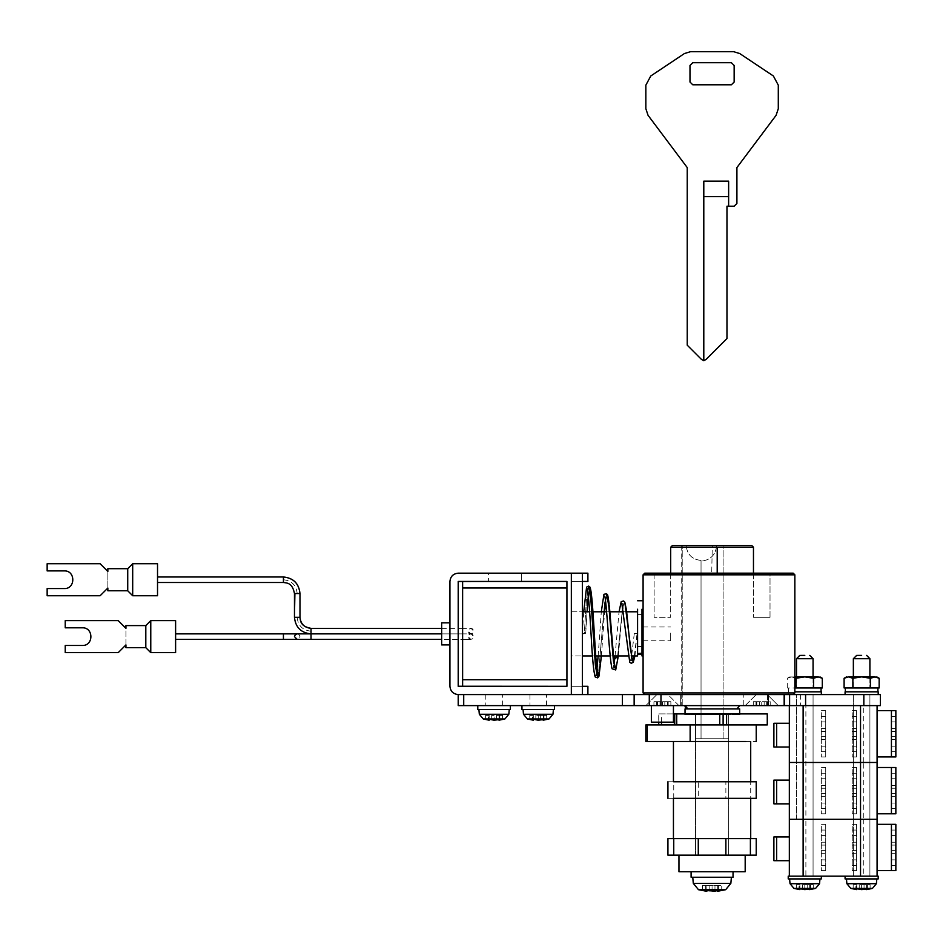 <?xml version="1.0" encoding="UTF-8"?>
<svg xmlns="http://www.w3.org/2000/svg" width="943" height="943" viewBox="0 0 943 943"><rect width="100%" height="100%" fill="white"/><g stroke="black" fill="none" stroke-linecap="round" stroke-linejoin="round"><path stroke-width="0.71" stroke-dasharray="4.71 3.54" d="M634.391 633.684L637.586 633.684M587.029 611.795L585.697 633.696L583.835 633.885C581.855 633.708 581.996 633.566 584.271 633.484L585.379 633.578L589.304 587.336M601.363 655.951L604.522 611.795M605.547 601.504L607.209 594.844M618.266 655.951L622.286 611.795M622.828 607.822L623.712 603.862L625.692 606.703L631.834 659.086M634.356 655.951L637.032 633.873L634.38 633.873M583.835 633.885C581.855 633.708 581.996 633.566 584.271 633.484L586.487 599.288L588.691 586.086L586.487 599.288L584.271 633.484M598.227 676.768L604.557 603.107L606.667 593.76L604.557 603.107L598.227 676.768M616.416 668.009L622.686 607.021L624.832 602.212L622.686 607.021L616.416 668.009M634.957 655.951L637.032 633.873M730.86 883.355L712.071 883.355M699.187 883.355L693.907 883.355M712.071 877.249L710.798 877.249M733.041 877.249L691.101 877.249M733.041 871.733L691.101 871.733M706.837 890.581L705.682 890.227L705.682 885.394L702.405 885.394L709.171 885.394L705.682 885.394L705.682 890.227L702.405 890.227L705.777 891.111L705.777 885.394L706.837 885.394L702.405 885.394L705.777 885.394L705.777 891.111M717.317 885.394L717.317 891.324L721.737 890.227L721.737 885.394L717.317 885.394L721.737 885.394L721.737 890.227L717.317 890.581M718.46 885.394L709.183 885.394L718.46 885.394L718.46 890.227L718.46 885.394M714.971 891.111L714.971 885.394L714.971 891.111M712.071 891.324L712.071 885.394L712.071 891.324M709.171 891.111L709.171 885.394L709.183 891.111M702.405 890.227L702.405 885.394L702.405 890.227M706.837 891.324L706.837 885.394M718.366 891.111L718.366 885.394L718.366 891.111M508.843 714.264L479.315 714.264M478.903 709.478L509.255 709.478L478.903 709.478M510.363 709.478L477.795 709.478M477.795 705.612L510.363 705.612L477.795 705.612M489.169 715.407L488.297 715.407L489.169 715.407L489.169 720.204L485.61 719.214L494.085 720.204L502.548 719.214L499.861 720.004L499.861 715.407L498.988 715.407L502.548 715.407L499.861 715.407L499.861 720.004L498.988 720.204L498.988 715.407M499.271 715.407L502.548 715.407L496.489 715.407L499.271 715.407L499.271 719.214L499.271 715.407M494.085 715.407L491.668 715.407L494.085 715.407L494.085 720.204L494.085 715.407M488.887 715.407L485.61 715.407L488.887 715.407L488.887 719.214L488.887 715.407M488.297 715.407L485.61 715.407L488.297 715.407L488.297 720.004L488.297 715.407M502.548 719.214L502.548 715.407L502.548 719.214M496.489 720.004L496.489 715.407L496.489 720.004M491.668 720.004L491.668 715.407L491.668 720.004M485.61 719.214L485.61 715.407L485.61 719.214M678.96 705.612L645.849 705.612L678.96 705.612L645.849 705.612L678.96 705.612L645.849 705.612L678.96 705.612L645.849 705.612L678.96 705.612L667.927 694.578L656.882 694.578L667.927 694.578L656.882 694.578L667.927 694.578L656.882 694.578L667.927 694.578L656.882 694.578L667.927 694.578L678.96 705.612M667.597 701.686L653.935 701.686L670.874 701.686L653.935 701.686L667.597 701.686L667.597 705.612L667.597 701.686L667.597 705.612L664.815 705.612L664.815 701.686L664.815 705.612L670.874 705.612L670.874 701.686L667.314 701.686L670.874 701.686L670.874 705.612L668.186 705.612L668.186 701.686L668.186 705.612L667.314 705.612L667.314 701.686L667.314 705.612L670.874 705.612L667.597 705.612L667.597 701.686M662.399 705.612L662.399 701.686L662.399 705.612L664.815 705.612L659.994 705.612L659.994 701.686L659.994 705.612L662.399 705.612L662.399 701.686L662.399 705.612L664.815 705.612L664.815 701.686L664.815 705.612L657.212 705.612L657.212 701.686L657.212 705.612L659.994 705.612L659.994 701.686L659.994 705.612L662.399 705.612M653.935 705.612L653.935 701.686L657.495 701.686L653.935 701.686L653.935 705.612L656.623 705.612L656.623 701.686L656.623 705.612L653.935 705.612L657.212 705.612L653.935 705.612L653.935 701.686L653.935 705.612L657.495 705.612L657.495 701.686L657.495 705.612L656.623 705.612L656.623 701.686L656.623 705.612L653.935 705.612L657.212 705.612L657.212 701.686L657.212 705.612L659.994 705.612L653.935 705.612M667.314 705.612L668.186 705.612L668.186 701.686L668.186 705.612L667.314 705.612M670.874 705.612L670.874 701.686L670.874 705.612L667.597 705.612L670.874 705.612M657.495 705.612L656.623 705.612L657.495 705.612M863.835 694.578L783.822 694.578L783.822 705.612L783.822 694.578L767.26 694.578L778.293 705.612L745.182 705.612L778.293 705.612L745.182 705.612L778.293 705.612L745.182 705.612L778.293 705.612L745.182 705.612L778.293 705.612L767.26 694.578L756.227 694.578L767.26 694.578L756.227 694.578L767.26 694.578L756.227 694.578L767.26 694.578L756.227 694.578L767.26 694.578L767.26 705.612L880.397 705.612L880.397 694.578L863.835 694.578L863.835 705.612M766.93 701.686L753.268 701.686L770.207 701.686L753.268 701.686L766.93 701.686L766.93 705.612L766.93 701.686L766.93 705.612L764.16 705.612L764.16 701.686L764.16 705.612L761.744 705.612L761.744 701.686L761.744 705.612L764.148 705.612L764.148 701.686L764.148 705.612L770.207 705.612L770.207 701.686L766.647 701.686L770.207 701.686L770.207 705.612L767.531 705.612L767.531 701.686L767.531 705.612L766.647 705.612L766.647 701.686L766.647 705.612L770.207 705.612L766.93 705.612L766.93 701.686M759.327 705.612L759.327 701.686L759.327 705.612L761.744 705.612L756.545 705.612L756.545 701.686L756.545 705.612L759.327 705.612L759.327 701.686L759.327 705.612L761.744 705.612L761.744 701.686L761.744 705.612L766.93 705.612L753.268 705.612L753.268 701.686L756.828 701.686L753.268 701.686L753.268 705.612L755.956 705.612L755.956 701.686L755.956 705.612L753.268 705.612L756.545 705.612L756.545 701.686L756.545 705.612L759.327 705.612M756.828 705.612L756.828 701.686L756.828 705.612L755.956 705.612L756.828 705.612L755.956 705.612L755.956 701.686L755.956 705.612L753.268 705.612L753.268 701.686L753.268 705.612L756.828 705.612M803.813 687.954L813.066 687.954L803.813 687.954M813.066 676.921L796.517 676.921L813.066 676.921L813.066 687.954L796.517 687.954L813.066 687.954L813.066 676.921M804.497 676.921L796.022 678.276L791.719 676.921L817.781 676.921L813.55 678.276L805.074 676.921M822.308 678.265L818.088 676.921C820.575 676.921 820.575 676.921 818.088 676.921L817.781 676.921M794.855 676.921L791.719 676.921L794.855 677.663M791.566 676.921L787.264 678.276L791.566 676.921C788.985 676.921 788.985 676.921 791.566 676.921C788.985 676.921 788.985 676.921 791.566 676.921L791.566 676.921M796.022 687.954L813.55 687.954L787.264 687.954L796.022 687.954L796.022 678.276M822.308 687.954L813.55 687.954L813.55 678.276M787.264 687.954L787.264 678.276L789.609 676.921M821.341 878.911L788.23 878.911M788.23 876.153L821.341 876.153L788.23 876.153M819.55 883.697L790.034 883.697M789.609 878.911L819.962 878.911L789.609 878.911M813.066 658.709L804.285 658.709M804.143 658.709L796.517 658.709M804.792 655.397L799.817 655.397M821.07 687.954L794.855 687.954M821.341 691.82L794.855 691.82M806.748 694.578L788.23 694.578L806.748 694.578M805.77 694.578L796.517 694.578L805.77 694.578M805.77 876.153L796.517 876.153L805.77 876.153M799.888 884.723L799.004 884.723L799.888 884.723L799.888 889.626L796.316 888.648L804.792 889.626L813.255 888.648L810.579 889.438L810.579 884.723L813.255 884.723L809.695 884.723L810.579 884.723L810.579 889.438L809.695 889.626L809.695 884.723M809.978 884.723L813.255 884.723L807.196 884.723L809.978 884.723L809.978 888.648L809.99 884.723M804.792 884.723L807.208 884.723L802.375 884.723L804.792 884.723L804.792 889.626L804.792 884.723M799.593 884.723L796.316 884.723L799.593 884.723L799.593 888.648L799.593 884.723M799.004 884.723L796.316 884.723L799.004 884.723L799.004 889.438L799.004 884.723M813.255 888.648L813.255 884.723L813.255 888.648M807.208 889.438L807.208 884.723L807.196 889.438M802.387 889.438L802.387 884.723L802.375 889.438M796.316 888.648L796.316 884.723L796.316 888.648M796.517 819.302L813.066 819.302L796.517 819.302L813.066 819.302L796.517 819.302L796.517 694.578L813.066 694.578L796.517 694.578L796.517 705.612L813.066 705.612L796.517 705.612L813.066 705.612L796.517 705.612L796.517 762.463L813.066 762.463L796.517 762.463L813.066 762.463L796.517 762.463L796.517 819.302M853.356 819.302L869.906 819.302L853.356 819.302L869.906 819.302L853.356 819.302L853.356 876.153L869.906 876.153L853.356 876.153L869.906 876.153L853.356 876.153L853.356 694.578L869.906 694.578L853.356 694.578L869.906 694.578L853.356 694.578L853.356 705.612L869.906 705.612L853.356 705.612L869.906 705.612L853.356 705.612L853.356 762.463L869.906 762.463L853.356 762.463L869.906 762.463L853.356 762.463L853.356 819.302M789.338 860.7L773.885 860.7L773.885 836.96L789.338 836.96L789.338 860.7L789.338 836.96M821.318 842.205L825.726 842.205L825.726 853.238L821.318 853.238L821.318 842.205L821.318 853.238M825.726 842.205L825.726 853.238M825.726 824.335L825.726 870.625L825.726 824.335L821.318 824.335L821.318 870.625L821.318 824.335L825.726 824.335M821.318 830.064L825.726 830.064L821.318 830.064M821.318 835.581L825.726 835.581M821.318 859.863L825.726 859.863M821.318 865.391L825.726 865.391L821.318 865.391M821.318 870.625L825.726 870.625L821.318 870.625M852.224 842.205L856.633 842.205L856.633 853.238L852.224 853.238L852.224 842.205L852.224 853.238M856.633 842.205L856.633 853.238M856.633 824.335L856.633 870.625L856.633 824.335L852.224 824.335L852.224 870.625L852.224 824.335L856.633 824.335M852.224 830.064L856.633 830.064L852.224 830.064M852.224 835.581L856.633 835.581M852.224 859.863L856.633 859.863M852.224 865.391L856.633 865.391L852.224 865.391M852.224 870.625L856.633 870.625L852.224 870.625M891.43 859.863L891.43 865.391L895.85 865.391L895.85 859.863L891.43 859.863L891.43 830.064L895.85 830.064L895.85 824.335L877.084 824.335L877.084 870.625L877.084 824.335M891.43 835.581L895.85 835.581L895.85 830.064L891.43 830.064L891.43 870.625L895.85 870.625L895.85 865.391L891.43 865.391L891.43 870.625L877.084 870.625M891.43 842.205L895.85 842.205L895.85 853.238L891.43 853.238L891.43 842.205L891.43 845.093L895.85 845.093L895.85 853.238M891.43 845.093L891.43 853.238M895.85 842.205L895.85 845.093M860.535 876.153L877.084 876.153L863.293 876.153L863.293 819.302L877.084 819.302L877.084 705.612L789.338 705.612L877.084 705.612M877.084 876.153L877.084 819.302L805.888 819.302L805.888 705.612M863.293 876.153L789.338 876.153L789.338 819.302L863.293 819.302L863.293 762.463L877.084 762.463L789.338 762.463L863.293 762.463L863.293 705.612M895.85 859.863L895.85 835.581M789.338 803.849L773.885 803.849L773.885 780.12L789.338 780.12L789.338 803.849L789.338 780.12M821.318 785.366L825.726 785.366L825.726 796.399L821.318 796.399L821.318 785.366L821.318 796.399M825.726 785.366L825.726 796.399M825.726 767.496L825.726 813.785L825.726 767.496L821.318 767.496L821.318 813.785L821.318 767.496L825.726 767.496M821.318 773.225L825.726 773.225L821.318 773.225M821.318 778.741L825.726 778.741M821.318 803.023L825.726 803.023M821.318 808.54L825.726 808.54L821.318 808.54M821.318 813.785L825.726 813.785L821.318 813.785M852.224 785.366L856.633 785.366L856.633 796.399L852.224 796.399L852.224 785.366L852.224 796.399M856.633 785.366L856.633 796.399M856.633 767.496L856.633 813.785L856.633 767.496L852.224 767.496L852.224 813.785L852.224 767.496L856.633 767.496M852.224 773.225L856.633 773.225L852.224 773.225M852.224 778.741L856.633 778.741M852.224 803.023L856.633 803.023M852.224 808.54L856.633 808.54L852.224 808.54M852.224 813.785L856.633 813.785L852.224 813.785M891.43 803.023L891.43 808.54L895.85 808.54L895.85 803.023L891.43 803.023L891.43 773.225L895.85 773.225L895.85 767.496L877.084 767.496L877.084 813.785L877.084 767.496M891.43 778.741L895.85 778.741L895.85 773.225L891.43 773.225L891.43 813.785L895.85 813.785L895.85 808.54L891.43 808.54L891.43 813.785L877.084 813.785M891.43 785.366L895.85 785.366L895.85 796.399L891.43 796.399L891.43 785.366L891.43 788.254L895.85 788.254L895.85 796.399M891.43 788.254L891.43 796.399M895.85 785.366L895.85 788.254M789.338 705.612L789.338 819.302L805.888 819.302L805.888 876.153M895.85 803.023L895.85 778.741M745.123 871.733L678.96 871.733M712.071 741.493L750.711 741.493L712.071 741.493M750.581 838.622L667.927 838.622M750.581 798.332L712.071 798.332L750.711 798.332L750.711 781.771M695.521 855.171L728.633 855.171L695.521 855.171L695.521 724.931L728.633 724.931L728.633 855.171L728.633 724.931L695.521 724.931L695.521 855.171M667.927 855.171L750.392 855.171M667.927 798.332L698.28 798.332L698.28 781.771L750.392 781.771M667.927 781.771L698.28 781.771M698.28 798.332L725.874 798.332L725.874 781.771M725.874 798.332L750.392 798.332M645.849 741.493L745.925 741.493C759.41 741.493 759.41 741.493 745.925 741.493L690.146 741.493L690.146 724.931L745.925 724.931C759.41 724.931 759.41 724.931 745.925 724.931L647.299 724.931L647.299 741.493M645.849 724.931L647.299 724.931M756.227 724.931L723.116 724.931L723.116 713.898M789.338 747.009L773.885 747.009L773.885 723.281L789.338 723.281L789.338 747.009L789.338 723.281M821.318 728.515L825.726 728.515L825.726 739.56L821.318 739.56L821.318 728.515L821.318 739.56M825.726 728.515L825.726 739.56M825.726 710.645L825.726 756.946L825.726 710.645L821.318 710.645L821.318 756.946L821.318 710.645L825.726 710.645M821.318 716.374L825.726 716.374L821.318 716.374M821.318 721.89L825.726 721.89M821.318 746.184L825.726 746.184M821.318 751.701L825.726 751.701L821.318 751.701M821.318 756.946L825.726 756.946L821.318 756.946M852.224 728.515L856.633 728.515L856.633 739.56L852.224 739.56L852.224 728.515L852.224 739.56M856.633 728.515L856.633 739.56M856.633 710.645L856.633 756.946L856.633 710.645L852.224 710.645L852.224 756.946L852.224 710.645L856.633 710.645M852.224 716.374L856.633 716.374L852.224 716.374M852.224 721.89L856.633 721.89M852.224 746.184L856.633 746.184M852.224 751.701L856.633 751.701L852.224 751.701M852.224 756.946L856.633 756.946L852.224 756.946M891.43 746.184L891.43 751.701L895.85 751.701L895.85 746.184L891.43 746.184L891.43 716.374L895.85 716.374L895.85 710.645L877.084 710.645L877.084 756.946L877.084 710.645M891.43 721.89L895.85 721.89L895.85 716.374L891.43 716.374L891.43 756.946L895.85 756.946L895.85 751.701L891.43 751.701L891.43 756.946L877.084 756.946M891.43 728.515L895.85 728.515L895.85 739.56L891.43 739.56L891.43 728.515L891.43 731.403L895.85 731.403L895.85 739.56M891.43 731.403L891.43 739.56M895.85 728.515L895.85 731.403M895.85 746.184L895.85 721.89M157.528 580.57L157.528 582.491M157.528 579.733C157.528 576.173 157.528 576.173 157.528 579.733C157.528 576.173 157.528 576.173 157.528 579.733M472.714 633.189L470.863 633.873L468.141 631.115L468.966 629.146L471.087 628.356L473.657 631.115L472.714 633.189C470.333 634.427 468.801 633.743 468.141 631.115L468.966 629.146C471.382 627.755 472.95 628.403 473.657 631.115L472.714 633.189M462.624 636.631L462.624 633.873L470.899 633.873L462.624 633.873L462.624 628.356L462.624 639.389L441.654 639.389M462.624 629.193L462.624 628.356L471.087 628.356M132.692 563.737L127.729 568.7L127.729 590.778L132.692 595.74L132.692 563.737L157.528 563.737L157.528 595.74L132.692 595.74M64.254 588.562L47.15 588.562L47.15 595.74L100.135 595.74L107.856 588.019L107.856 571.458L100.135 563.737L47.15 563.737L47.15 570.904L64.254 570.904M107.856 588.019L107.856 571.458M127.729 590.778L107.856 590.778M107.856 568.7L127.729 568.7M175.61 634.663L175.61 633.873M175.61 638.706L175.61 639.389M297.54 633.885L298.955 634.486L299.98 636.631L297.222 639.389L294.464 636.631L295.289 634.663L297.422 633.873L298.955 634.486L299.98 636.631L297.186 639.389M472.714 638.706L470.863 639.389L468.141 636.631L468.966 634.663L471.087 633.873L473.657 636.631L472.714 638.706C470.333 639.955 468.801 639.26 468.141 636.631L468.966 634.663C471.382 633.272 472.95 633.932 473.657 636.631L472.714 638.706M470.899 639.389L462.624 639.389L470.899 639.389M462.624 634.663L462.624 633.873L471.087 633.873M125.938 625.598L145.811 625.598L150.774 620.624L175.61 620.624L175.61 652.639L150.774 652.639L145.811 647.664L125.938 647.664M82.336 627.802L65.232 627.802L65.232 620.624L118.217 620.624L125.938 628.356L125.938 644.906L118.217 652.639L65.232 652.639L65.232 645.46L82.336 645.46M125.938 644.906L125.938 628.356M145.811 625.598L145.811 647.664M150.774 652.639L150.774 620.624M582.385 631.268L582.385 655.951L582.385 631.268M571.34 655.951L571.34 611.795L571.34 655.951L571.34 611.795L571.34 655.951L582.385 655.951L571.34 655.951M582.385 686.304L571.34 686.304L582.385 686.304L582.385 694.578L571.34 694.578L582.385 694.578L582.385 686.304L571.34 686.304L571.34 694.578L571.34 573.167L582.385 573.167L571.34 573.167L582.385 573.167L582.385 581.442L571.34 581.442L582.385 581.442L582.385 573.167L571.34 573.167L587.902 573.167L587.902 581.442L571.34 581.442L571.34 694.578L571.34 686.304L571.34 694.578L571.34 686.304L587.902 686.304L587.902 694.578L571.34 694.578L587.902 694.578M582.385 573.167L582.385 694.578L458.204 694.578L458.204 705.612L767.26 705.612M566.932 587.996L566.932 679.738L566.932 587.996M462.624 587.996L462.624 679.738L462.624 587.996M449.929 622.828L449.929 644.906L449.929 622.828M441.654 622.828L441.654 644.906M641.983 654.371L637.574 654.371L637.574 611.795L637.574 655.951M637.574 631.586L637.574 653.181L637.574 631.586M641.983 631.586L641.983 653.181L641.983 631.586M641.983 611.795L641.983 655.951M643.091 631.268L643.091 655.951L643.091 631.268M643.091 633.059L643.091 640.769L643.091 633.059M670.685 633.059L670.685 640.769L670.685 633.059M462.624 581.501L458.263 581.501L458.263 686.245L462.624 686.304L458.204 686.304L458.204 581.442L462.624 581.442L458.263 581.501L458.263 686.245L462.624 686.245L462.624 581.501L458.263 581.501L458.263 686.245L462.624 686.245M458.157 686.304L462.624 686.304L458.204 686.304L458.204 581.442L462.624 581.442L458.157 581.442L458.157 686.304L458.204 581.442M566.932 686.304L566.932 581.442L488.557 581.442L488.557 573.167L458.204 573.167M582.385 581.442L571.34 581.442L571.34 573.167L488.557 573.167L488.557 581.442M449.929 686.304L449.929 581.442M521.668 581.442L521.668 573.167L521.668 581.442M766.647 705.612L767.531 705.612L767.531 701.686L767.531 705.612L766.647 705.612M770.207 705.612L770.207 701.686L770.207 705.612L766.93 705.612L770.207 705.612M756.545 705.612L753.268 705.612L756.545 705.612M552.987 714.264L523.471 714.264M523.059 709.478L553.411 709.478L523.059 709.478M554.508 709.478L521.951 709.478M521.951 705.612L554.508 705.612L521.951 705.612M533.325 715.407L532.441 715.407L533.325 715.407L533.325 720.204L529.766 719.214L538.229 720.204L546.704 719.214L544.017 720.004L544.017 715.407L543.144 715.407L546.704 715.407L544.017 715.407L544.017 720.004L543.144 720.204L543.144 715.407M543.416 715.407L546.704 715.407L540.645 715.407L543.416 715.407L543.416 719.214L543.427 715.407M538.229 715.407L540.645 715.407L535.813 715.407L538.229 715.407L538.229 720.204L538.229 715.407M533.043 715.407L529.766 715.407L533.043 715.407L533.043 719.214L533.043 715.407M532.441 715.407L529.766 715.407L532.441 715.407L532.441 720.004L532.441 715.407M546.704 719.214L546.704 715.407L546.704 719.214M540.645 720.004L540.645 715.407L540.645 720.004M535.824 720.004L535.824 715.407L535.813 720.004M529.766 719.214L529.766 715.407L529.766 719.214M878.192 878.911L845.081 878.911M878.192 876.153L845.081 876.153M876.389 883.697L846.873 883.697M846.46 878.911L876.813 878.911L846.46 878.911M869.906 658.709L861.124 658.709M860.983 658.709L853.356 658.709M861.631 655.397L856.668 655.397M862.609 687.954L853.356 687.954L862.609 687.954M877.909 687.954L845.352 687.954M863.552 691.82L845.352 691.82L863.552 691.82M878.192 691.82L845.081 691.82M863.588 694.578L845.081 694.578L863.588 694.578M856.727 884.723L855.855 884.723L856.727 884.723L856.727 889.626L853.167 888.648L861.631 889.626L870.106 888.648L867.419 889.438L867.419 884.723L870.106 884.723L866.546 884.723L867.419 884.723L867.419 889.438L866.546 889.626L866.546 884.723M866.829 884.723L870.106 884.723L864.047 884.723L866.829 884.723L866.829 888.648L866.829 884.723M861.631 884.723L864.047 884.723L859.226 884.723L861.631 884.723L861.631 889.626M856.444 884.723L853.167 884.723L856.444 884.723L856.444 888.648L856.444 884.723M855.855 884.723L853.167 884.723L855.855 884.723L855.855 889.438L855.855 884.723M870.106 888.648L870.106 884.723L870.106 888.648M864.047 889.438L864.047 884.723L864.047 889.438M859.226 889.438L859.226 884.723L859.226 889.438M853.167 888.648L853.167 884.723L853.167 888.648M861.643 889.626L861.643 884.723M637.574 653.688L637.574 609.237L637.574 653.216L641.983 653.216L641.983 609.237L641.983 653.688L641.983 646.533L641.983 653.688L637.574 653.688L637.574 646.533L637.574 653.688L641.983 653.688M641.983 646.533L641.983 619.893L641.983 646.533L641.983 619.893L641.983 646.533L637.574 646.533L637.574 619.893L637.574 646.533L637.574 619.893L637.574 646.533L641.983 646.533M860.653 687.954L869.906 687.954L860.653 687.954M869.906 676.921L853.356 676.921L869.906 676.921L869.906 687.954L869.906 676.921M861.348 676.921L852.873 678.276L848.559 676.921L874.621 676.921L870.401 678.276L861.926 676.921M879.159 678.265L874.927 676.921C877.414 676.921 877.414 676.921 874.927 676.921L874.621 676.921M848.559 676.921L848.417 676.921C845.824 676.921 845.824 676.921 848.417 676.921L844.103 678.276M852.873 678.276L852.873 687.954L870.401 687.954L844.103 687.954M879.159 687.954L870.401 687.954L870.401 678.276M770.018 617.311L753.469 617.311L770.018 617.311L753.469 617.311L770.018 617.311L770.018 573.167L753.469 573.167L770.018 573.167L753.469 573.167L770.018 573.167L770.018 617.311M711.717 573.167L670.685 573.167L670.685 617.311L654.124 617.311L670.685 617.311L654.124 617.311L670.685 617.311L670.685 573.167L654.124 573.167L753.469 573.167L711.717 573.167L712.248 547.223L753.469 547.223M715.82 705.612L680.339 705.612L715.82 705.612M680.339 694.578L743.803 694.578L680.339 694.578L743.803 694.578L680.339 694.578L680.339 705.612L680.339 694.578M751.807 545.573L673.986 545.573M670.685 547.223L712.248 547.223L712.425 545.573M716.645 545.573C715.643 554.979 710.444 560.177 701.038 561.179L701.038 560.425C692.079 559.482 687.129 554.531 686.174 545.573L707.144 545.573L686.174 545.573C687.129 554.531 692.079 559.482 701.038 560.425L701.038 561.179C710.444 560.177 715.643 554.979 716.645 545.573L723.116 545.573L716.645 545.573M682.225 705.612L682.225 545.573L682.225 705.612L685.09 705.612L682.225 705.612M685.031 708.924L739.666 708.924L685.031 708.924L687.86 708.924L685.031 708.924L685.031 713.898M695.521 714.44L685.031 714.44L695.521 714.44L695.521 738.723L701.038 738.723L701.038 560.425L701.038 738.723L695.521 738.723L695.521 714.44L695.521 738.723L728.633 738.723L695.521 738.723L695.521 714.44L728.633 714.44L695.521 714.44M687.86 708.924L736.907 708.924L687.86 708.924M685.337 707.415L685.066 706.543M723.116 738.723L723.116 545.573L723.116 738.723L701.038 738.723L723.116 738.723M701.038 738.723L701.038 561.179L701.038 738.723M728.633 714.44L728.633 738.723L728.633 714.44M685.031 714.44L739.666 714.44L685.031 714.44M685.09 705.612L739.607 705.612L685.09 705.612M643.091 692.916L794.855 692.916L643.091 692.916M644.741 694.578L793.204 694.578L644.741 694.578L767.26 694.578L778.293 705.612L767.26 694.578M793.204 694.578L660.984 694.578L660.984 705.612M644.741 573.167L793.204 573.167L644.741 573.167M643.091 574.817L794.855 574.817L643.091 574.817M689.993 82.029L689.993 65.468L692.751 62.709L731.391 62.709L734.149 65.468L734.149 82.029L731.391 84.787L692.751 84.787L689.993 82.029M728.633 206.199L726.97 206.199L726.97 338.561L706.177 359.354L703.796 360.733L703.796 181.162L703.796 196.615L703.796 181.162L728.633 181.162L728.633 206.199L728.633 196.615L728.633 206.199L734.149 206.199M736.907 203.44L736.907 167.571L776.089 115.329M778.293 108.704L778.293 85.176M773.39 75.994L739.689 53.527M733.571 51.676L690.582 51.676M684.453 53.527L650.764 75.994M645.849 85.176L645.849 108.704M648.053 115.329L687.235 167.571L687.235 345.185L701.403 359.354L703.796 360.733M767.26 713.898L676.202 713.898L677.098 713.898L677.098 724.931L658.827 724.931L658.827 713.898L674.339 713.898L658.733 713.898L658.733 722.173M677.098 713.898L676.202 713.898M695.521 713.898L728.633 713.898L695.521 713.898L695.521 724.931L728.633 724.931L695.521 724.931L695.521 713.898M658.733 724.931L726.593 724.931M723.116 724.931L677.039 724.931L677.039 713.898M676.202 724.931L677.039 724.931M728.633 724.931L728.633 713.898L728.633 724.931M673.443 722.173L651.365 722.173M662.505 705.612L651.365 705.612L662.505 705.612M493.425 705.612L502.36 705.612L493.425 705.612M493.425 694.578L502.36 694.578L493.425 694.578M537.581 705.612L546.504 705.612L537.581 705.612M537.581 694.578L546.504 694.578L537.581 694.578M458.204 694.578L660.984 694.578M637.079 638.446L637.574 633.873M725.662 889.709L698.48 889.709M712.849 889.709L712.378 891.312M504.894 718.967L483.264 718.967M815.601 888.4L793.971 888.4M776.643 860.7L776.643 836.96M825.726 850.35L821.318 850.35M825.726 845.093L821.318 845.093M856.633 850.35L852.224 850.35M856.633 845.093L852.224 845.093M891.43 850.35L895.85 850.35M776.643 803.849L776.643 780.12M825.726 793.511L821.318 793.511M825.726 788.254L821.318 788.254M856.633 793.511L852.224 793.511M856.633 788.254L852.224 788.254M891.43 793.511L895.85 793.511M673.75 798.332L673.75 781.771M776.643 747.009L776.643 723.281M825.726 736.672L821.318 736.672M825.726 731.403L821.318 731.403M856.633 736.672L852.224 736.672M856.633 731.403L852.224 731.403M891.43 736.672L895.85 736.672M283.43 576.986L283.43 582.491M299.98 617.311L294.464 617.311M299.98 593.536L294.464 593.536M311.025 628.356L311.025 633.201M297.186 593.536C296.314 585.226 291.729 580.64 283.43 579.756M311.025 631.185C302.644 630.289 298.023 625.669 297.151 617.311M283.43 633.873L283.43 639.389M311.025 633.885L311.025 639.389M549.05 718.967L527.408 718.967M872.452 888.4L850.822 888.4M703.796 196.615L728.633 196.615M661.491 722.173L661.491 713.898M800.371 694.578L800.371 705.612M649.279 694.578L649.279 705.612M634.144 694.578L634.144 705.612M622.427 694.578L622.427 705.612M463.72 694.578L463.72 705.612M634.274 633.684L631.61 655.951M596.518 674.775L595.846 675.271L596.943 668.952M598.145 655.951L601.304 611.795M601.41 655.951L604.581 611.795M605.583 601.764L606.644 596.2L604.51 596.188M615.225 667.821L613.186 667.833L614.211 662.929M615.048 655.951L619.044 611.795M623.712 603.862L621.826 603.555M632.411 660.43L630.513 660.465L631.433 656.976M588.302 595.835L589.446 588.738L587.159 588.727M582.397 633.672L583.717 611.795M618.313 655.951L622.321 611.795M622.84 607.917L623.688 603.909M645.849 705.612L656.882 694.578L645.849 705.612M745.182 705.612L756.227 694.578L745.182 705.612M796.517 676.921L796.517 687.954L796.517 676.921M788.513 687.954L788.513 691.82M788.23 691.82L788.23 694.578M813.066 694.578L813.066 876.153L813.066 694.578M869.906 876.153L869.906 694.578L869.906 876.153M441.654 633.873L462.624 633.873L441.654 633.873M441.654 628.356L462.624 628.356M571.34 611.795L582.385 611.795L571.34 611.795M592.487 655.951L595.787 655.951M610.145 655.951L613.41 655.951M628.038 655.951L631.268 655.951M589.623 611.795L592.911 611.795M606.632 611.795L609.885 611.795M623.394 611.795L626.635 611.795M637.574 653.181L641.983 653.181M637.574 614.553L641.983 614.553L637.574 614.553M643.091 640.769L670.685 640.769M643.091 626.977L670.685 626.977M853.356 687.954L853.356 676.921L853.356 687.954M753.469 573.167L753.469 617.311L753.469 573.167M654.124 573.167L654.124 617.311L654.124 573.167M743.803 705.612L743.803 694.578L743.803 705.612M681.718 545.573L681.718 705.612M502.36 705.612L502.36 694.578M485.798 694.578L485.798 705.612M546.504 705.612L546.504 694.578M529.954 694.578L529.954 705.612"/><path stroke-width="1.41" d="M589.304 587.336L589.988 587.124L596.766 669.094L598.994 676.131L601.363 655.951M604.522 611.795L605.547 601.504M607.209 594.844L609.449 607.103L613.81 659.77L618.266 655.951M622.286 611.795L622.828 607.822M631.834 659.086L632.399 660.43L634.356 655.951M583.717 611.795L586.581 587.124L588.691 586.086L590.966 600.868L595.446 665.852L597.662 677.864L598.982 676.166M601.304 611.795L603.944 594.29L606.667 593.76L608.907 606.714L613.421 661.067L615.708 669.943L618.313 655.951M632.399 660.418L630.254 647.452L626.529 610.522L624.832 602.212L632.34 660.913L634.957 655.951L632.34 660.913L624.832 602.212L623.653 600.95L621.213 601.634L619.044 611.795M693.907 883.355L730.86 883.355L731.391 877.249M712.071 883.355L699.187 883.355M710.798 877.249L733.041 877.249L733.041 871.733L691.101 871.733L691.101 877.249L712.071 877.249M706.837 891.324L702.405 890.227L714.971 891.111L706.837 890.581L706.837 891.324L698.48 889.709L725.662 889.709L717.317 891.324L717.317 890.581L714.971 891.111L718.46 890.227L721.737 890.227L717.317 891.324M705.777 891.111L705.777 890.263M718.366 891.111L718.366 890.263M479.739 714.264L508.454 714.264M477.795 705.612L477.795 709.478L510.363 709.478L510.363 705.612M478.903 709.478L479.315 714.264L483.264 718.967L504.894 718.967L498.988 720.204L498.988 719.32M498.988 720.204L502.548 719.214L494.085 720.204L488.887 719.214L485.61 719.214L489.169 720.204L489.169 719.32M488.297 720.004L488.297 719.214M499.861 720.004L499.861 719.214M817.781 676.921L805.074 676.921L813.55 678.276L818.088 676.921C820.575 676.921 820.575 676.921 818.088 676.921L822.308 678.265L819.974 676.921M794.855 677.663L796.022 678.276L804.497 676.921L794.855 676.921M813.55 678.276L813.55 687.954L822.308 687.954L822.308 678.265M821.07 691.82L821.07 687.954L794.855 687.954L796.022 687.954L796.022 678.276M803.13 876.153L803.13 819.302L860.535 819.302L860.535 876.153L788.23 876.153L788.23 878.911L821.341 878.911L821.341 876.153M790.446 883.697L819.161 883.697M804.285 658.709L813.066 658.709L813.066 676.921M800.607 655.397L804.792 655.397M797.813 658.709L804.143 658.709M794.855 691.82L821.341 691.82L821.341 694.578M789.609 878.911L790.034 883.697L793.971 888.4L815.601 888.4L809.695 889.626L813.255 888.648L804.792 889.626L799.593 888.648L796.316 888.648L799.888 889.626L799.888 888.742M810.579 889.438L810.579 888.648M809.695 889.626L809.695 888.742M799.004 889.438L799.004 888.648M776.643 836.96L773.885 836.96L773.885 860.7L776.643 860.7L776.643 836.96L789.338 836.96M789.338 860.7L776.643 860.7M895.85 870.625L891.43 870.625L891.43 824.335L895.85 824.335L895.85 870.625M877.084 870.625L891.43 870.625M877.084 824.335L891.43 824.335M789.338 876.153L789.338 819.302L803.13 819.302L789.338 819.302L789.338 705.612M877.084 876.153L877.084 819.302L860.535 819.302L860.535 705.612M776.643 780.12L773.885 780.12L773.885 803.849L776.643 803.849L776.643 780.12L789.338 780.12M789.338 803.849L776.643 803.849M895.85 813.785L891.43 813.785L891.43 767.496L895.85 767.496L895.85 813.785M877.084 813.785L891.43 813.785M877.084 767.496L891.43 767.496M877.084 705.612L877.084 819.302L803.13 819.302L803.13 762.463L789.338 762.463L877.084 762.463L803.13 762.463L803.13 705.612M679.196 871.733L745.182 871.733L745.182 855.171M698.28 855.171L667.927 855.171L667.927 838.622L698.28 838.622L698.28 855.171L725.874 855.171L725.874 838.622L698.28 838.622M750.711 741.493L750.711 781.771L756.227 781.771L756.227 798.332L750.711 798.332L750.711 838.622L756.227 838.622L750.392 838.622L750.392 855.171L756.227 855.171L725.874 855.171M750.392 838.622L725.874 838.622M750.392 781.771L673.75 781.771M750.392 798.332L673.75 798.332M647.299 741.493L645.849 741.493L645.849 724.931L647.299 724.931L647.299 741.493L745.925 741.493C759.41 741.493 759.41 741.493 745.925 741.493L690.146 741.493L690.146 724.931L647.299 724.931M726.593 724.931L726.593 713.898L767.26 713.898L767.26 724.931L690.146 724.931M776.643 723.281L773.885 723.281L773.885 747.009L776.643 747.009L776.643 723.281L789.338 723.281M789.338 747.009L776.643 747.009M895.85 756.946L891.43 756.946L891.43 710.645L895.85 710.645L895.85 756.946M877.084 756.946L891.43 756.946M877.084 710.645L891.43 710.645M311.025 634.486L311.025 628.356C304.353 627.637 300.676 623.96 299.98 617.311L294.464 617.311L294.464 593.536L294.464 617.311L294.9 593.536L299.98 593.536C298.919 583.552 293.403 578.035 283.43 576.986L283.43 582.491L157.528 582.491L157.528 580.57M64.254 570.904L47.15 570.904L47.15 563.737L100.135 563.737L107.856 571.458L107.856 568.7L127.729 568.7L132.692 563.737L132.692 595.74L127.729 590.778L107.856 590.778L107.856 588.019L100.135 595.74L47.15 595.74L47.15 588.562L64.254 588.562C75.64 589.057 75.64 570.421 64.254 570.904C75.64 570.421 75.64 589.057 64.254 588.562M127.729 568.7L127.729 590.778M107.856 590.778L107.856 588.019M107.856 571.458L107.856 568.7M132.692 595.74L157.528 595.74L157.528 563.737L132.692 563.737M441.654 639.389L297.222 639.389L294.464 636.631L295.289 634.663L297.222 633.873L441.654 633.873L283.43 633.873L283.43 634.663L283.43 633.873L175.61 633.873M150.774 620.624L145.811 625.598L145.811 647.664L150.774 652.639L150.774 620.624L175.61 620.624L175.61 652.639L150.774 652.639M145.811 647.664L125.938 647.664L125.938 644.906L118.217 652.639L65.232 652.639L65.232 645.46L82.336 645.46C93.722 645.943 93.722 627.319 82.336 627.802L65.232 627.802L65.232 620.624L118.217 620.624L125.938 628.356L125.938 625.598L145.811 625.598M82.336 645.46C93.722 645.943 93.722 627.319 82.336 627.802M125.938 647.664L125.938 644.906M125.938 628.356L125.938 625.598M582.385 573.167L582.385 694.578L571.34 694.578L571.34 573.167L587.902 573.167L587.902 581.442L582.385 581.442M449.929 644.906L441.654 644.906L441.654 622.828L449.929 622.828M631.268 655.951L637.574 655.951L637.574 654.371L641.983 654.371M643.091 655.951L643.091 574.817L644.741 573.167L643.091 574.817L794.855 574.817L643.091 574.817L643.091 692.916L644.741 694.578L643.091 692.916L794.855 692.916L643.091 692.916L643.091 655.951L641.983 655.951L641.983 611.795L643.091 611.795M488.557 581.442L458.263 581.501L458.263 686.245L566.932 686.304L458.204 686.304L458.204 581.442L566.932 581.442L566.932 686.304M449.929 686.304C450.459 691.29 453.218 694.048 458.204 694.578L571.34 694.578L571.34 573.167L458.204 573.167C453.218 573.686 450.459 576.444 449.929 581.442L449.929 686.304C450.459 691.29 453.218 694.048 458.204 694.578L458.204 705.612L880.397 705.612L880.397 694.578L805.593 694.578L805.593 705.612M587.902 694.578L587.902 686.304L582.385 686.304M458.204 573.167C453.218 573.686 450.459 576.444 449.929 581.442M462.624 686.245L462.624 581.501M523.895 714.264L552.598 714.264M521.951 705.612L521.951 709.478L554.508 709.478L554.508 705.612M523.059 709.478L523.471 714.264L527.408 718.967L549.05 718.967L543.144 720.204L543.144 719.32M543.144 720.204L546.704 719.214L538.229 720.204L533.043 719.214L529.766 719.214L533.325 720.204L533.325 719.32M532.441 720.004L532.441 719.214M544.017 720.004L544.017 719.214M845.081 878.911L878.192 878.911L878.192 876.153L845.081 876.153L845.081 878.911M847.297 883.697L876.012 883.697M861.124 658.709L869.906 658.709L869.906 676.921M857.446 655.397L861.631 655.397M854.653 658.709L860.983 658.709M845.352 691.82L845.352 687.954L877.909 687.954L877.909 691.82M845.081 694.578L845.081 691.82L878.192 691.82L878.192 694.578M846.46 878.911L846.873 883.697L850.822 888.4L872.452 888.4L866.546 889.626L870.106 888.648L861.643 889.626L856.444 888.648L853.167 888.648L856.727 889.626L856.727 888.742M867.419 889.438L867.419 888.648M866.546 889.626L866.546 888.742M855.855 889.438L855.855 888.648M637.574 653.688L641.983 653.216L641.983 609.237L641.983 653.688M637.574 653.216L637.574 609.237L637.574 653.216M874.621 676.921L861.926 676.921L870.401 678.276L874.927 676.921C877.414 676.921 877.414 676.921 874.927 676.921L879.159 678.265L876.813 676.921M848.559 676.921L852.873 678.276L861.348 676.921L848.417 676.921C845.824 676.921 845.824 676.921 848.417 676.921L844.103 678.276L846.449 676.921M870.401 678.276L870.401 687.954L879.159 687.954L879.159 678.265M844.103 678.276L844.103 687.954L852.873 687.954L852.873 678.276M706.932 547.223L670.685 547.223L672.335 545.573L751.807 545.573L753.469 547.223L706.932 547.223M673.986 545.573L672.335 545.573M716.645 545.573L707.144 545.573L716.645 545.573M685.066 706.543L685.09 705.612L687.86 708.924L685.337 707.415M685.031 714.44L685.031 708.924L739.666 708.924L685.031 708.924M682.225 545.573L686.174 545.573L682.225 545.573M805.593 694.578L634.144 694.578L634.144 705.612M644.741 573.167L793.204 573.167L644.741 573.167M689.993 82.029L689.993 65.468L692.751 62.709L731.391 62.709L734.149 65.468L734.149 82.029L731.391 84.787L692.751 84.787L689.993 82.029M703.796 181.162L728.633 181.162L728.633 206.199L734.149 206.199L736.907 203.44L736.907 167.571L776.089 115.329L778.293 108.704L778.293 85.176L773.39 75.994L739.689 53.527L733.571 51.676L690.582 51.676L684.453 53.527L650.764 75.994L645.849 85.176L645.849 108.704L648.053 115.329L687.235 167.571L687.235 345.185L701.403 359.354L703.796 360.733L703.796 181.162M703.796 360.733L706.177 359.354L726.97 338.561L726.97 206.199L728.633 206.199M736.907 203.44L734.149 206.199M778.293 108.704L776.089 115.329M773.39 75.994L778.293 85.176M733.571 51.676L739.689 53.527M684.453 53.527L690.582 51.676M645.849 85.176L650.764 75.994M648.053 115.329L645.849 108.704M726.593 713.898L674.339 713.898L676.202 713.898L676.202 724.931M674.339 724.931L674.339 713.898L673.443 713.898M723.116 724.931L723.116 713.898M651.365 705.612L651.365 722.173L673.443 722.173L673.443 705.612M634.144 694.578L458.204 694.578M595.846 675.271L598.062 675.294L596.495 664.603C594.479 645.354 592.805 592.947 589.976 587.124L588.68 586.086L590.966 600.868L595.446 665.852L597.662 677.864L595.222 676.98C593.713 672.489 592.381 659.063 591.214 636.702C589.717 609.932 588.373 593.937 587.159 588.727L587.171 588.75M606.679 593.76L608.907 606.714L613.421 661.067L615.708 669.943L612.09 668.799C609.154 659.122 606.396 595.41 604.51 596.188M673.75 855.171L673.75 838.622M157.528 576.975L283.43 576.975C293.45 578 298.966 583.517 299.98 593.536L299.98 617.311C300.428 620.824 300.381 626.423 311.025 628.356L441.654 628.356M294.464 593.536L294.464 593.536C292.354 582.585 286.872 583.033 283.43 582.491M283.43 638.706L283.43 634.663M462.624 639.389L462.624 636.631M311.025 639.389L311.025 633.885C300.994 632.847 295.477 627.319 294.464 617.311M297.186 639.389L175.61 639.389M717.21 573.167L717.21 547.223M728.633 196.615L703.796 196.615M661.491 724.931L661.491 722.173M719.757 724.931L719.757 713.898M463.72 694.578L463.72 705.612M622.427 694.578L622.427 705.612M649.279 694.578L649.279 705.612M660.984 694.578L660.984 705.612M768.356 694.578L768.356 705.612M784.352 694.578L784.352 705.612M789.597 694.578L789.597 705.612M863.835 694.578L863.835 705.612M596.943 668.952L598.145 655.951M598.982 676.131L601.41 655.951M604.581 611.795L605.583 601.764M609.449 607.103L613.917 660.595L615.225 667.821L614.353 667.385M614.211 662.929L615.048 655.951M621.838 603.579L629.771 662.328L631.327 663.294L633.272 662.222L634.957 655.951M631.433 656.976L631.61 655.951M587.029 611.795L588.302 595.835M609.119 603.956C607.398 591.249 607.445 595.563 606.667 593.76M622.321 611.795L622.84 607.917M698.48 889.709L693.294 883.355L692.751 877.249M725.662 889.709L730.86 883.355M504.894 718.967L508.843 714.264L509.255 709.478M483.264 718.967L489.169 720.204M815.601 888.4L819.55 883.697L819.962 878.911M809.754 655.397L813.066 658.709M796.517 676.921L796.517 658.709L799.817 655.397M793.971 888.4L799.888 889.626M678.96 855.171L678.96 871.733M673.443 781.771L673.443 741.493M673.443 838.622L673.443 798.332M756.227 838.622L756.227 855.171M667.927 781.771L667.927 798.332M756.227 741.493L756.227 724.931M283.43 639.389L297.222 639.389M566.932 587.996L462.624 587.996M566.932 679.738L462.624 679.738M582.385 655.951L592.487 655.951M595.787 655.951L610.145 655.951M613.41 655.951L628.038 655.951M582.385 611.795L589.623 611.795M592.911 611.795L606.632 611.795M609.885 611.795L623.394 611.795M626.635 611.795L637.574 611.795M549.05 718.967L552.987 714.264L553.411 709.478M527.408 718.967L533.325 720.204M872.452 888.4L876.389 883.697L876.813 878.911M866.605 655.397L869.906 658.709M853.356 676.921L853.356 658.709L856.668 655.397M850.822 888.4L856.727 889.626M641.983 600.762L637.574 600.762M753.469 547.223L753.469 573.167M670.685 547.223L670.685 573.167M739.666 708.924L739.666 714.44M739.607 705.612L736.907 708.924M793.204 573.167L794.855 574.817L794.855 692.916L793.204 694.578M658.733 722.173L658.733 724.931"/></g></svg>
